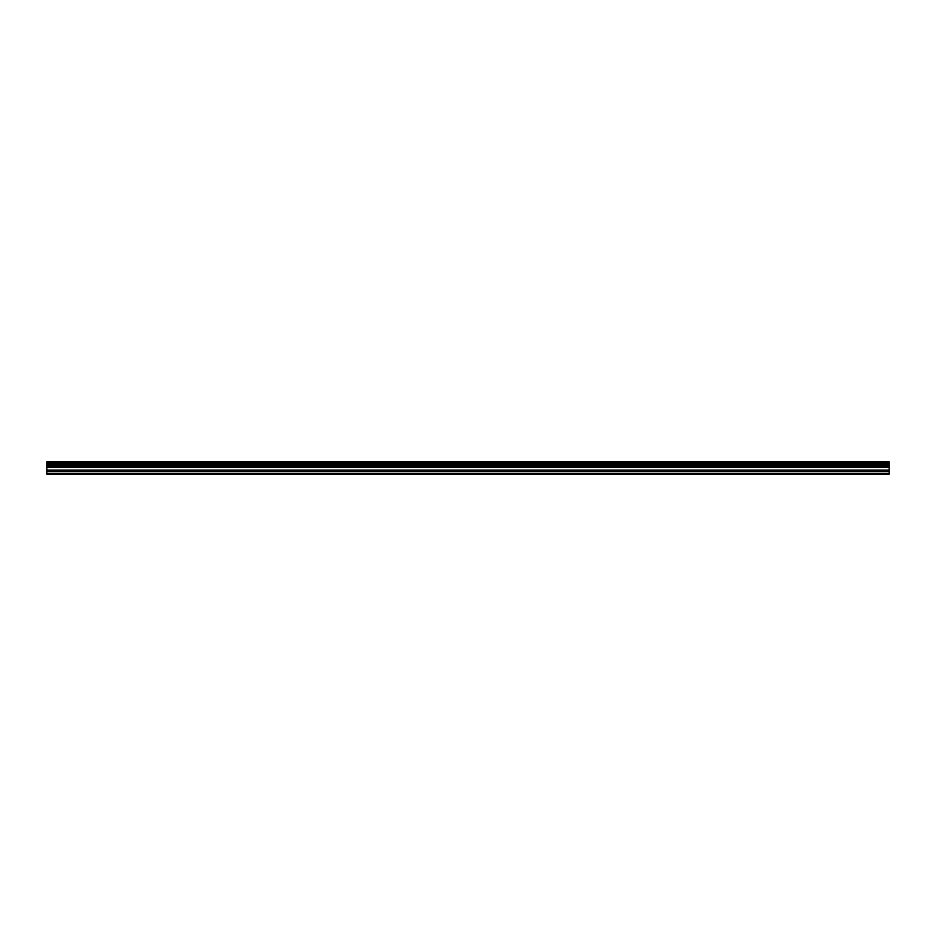 <?xml version="1.0" encoding="UTF-8"?>
<svg xmlns="http://www.w3.org/2000/svg" width="936" height="936" viewBox="0 0 936 936"><rect width="100%" height="100%" fill="white"/><g stroke="black" fill="none" stroke-linecap="round" stroke-linejoin="round"><path stroke-width="1.4" d="M46.8 471.58L46.8 461.846L889.2 461.846L889.2 474.154L46.8 474.154L46.8 471.58L889.2 471.58M889.2 464.759L46.8 464.759M46.8 463.46L889.2 463.46M889.2 463.261L46.8 463.261M889.2 473.511L46.8 473.511M46.8 470.083L889.2 470.083M46.8 467.356L889.2 467.356M46.8 466.362L889.2 466.362M46.8 464.97L889.2 464.97"/></g></svg>
